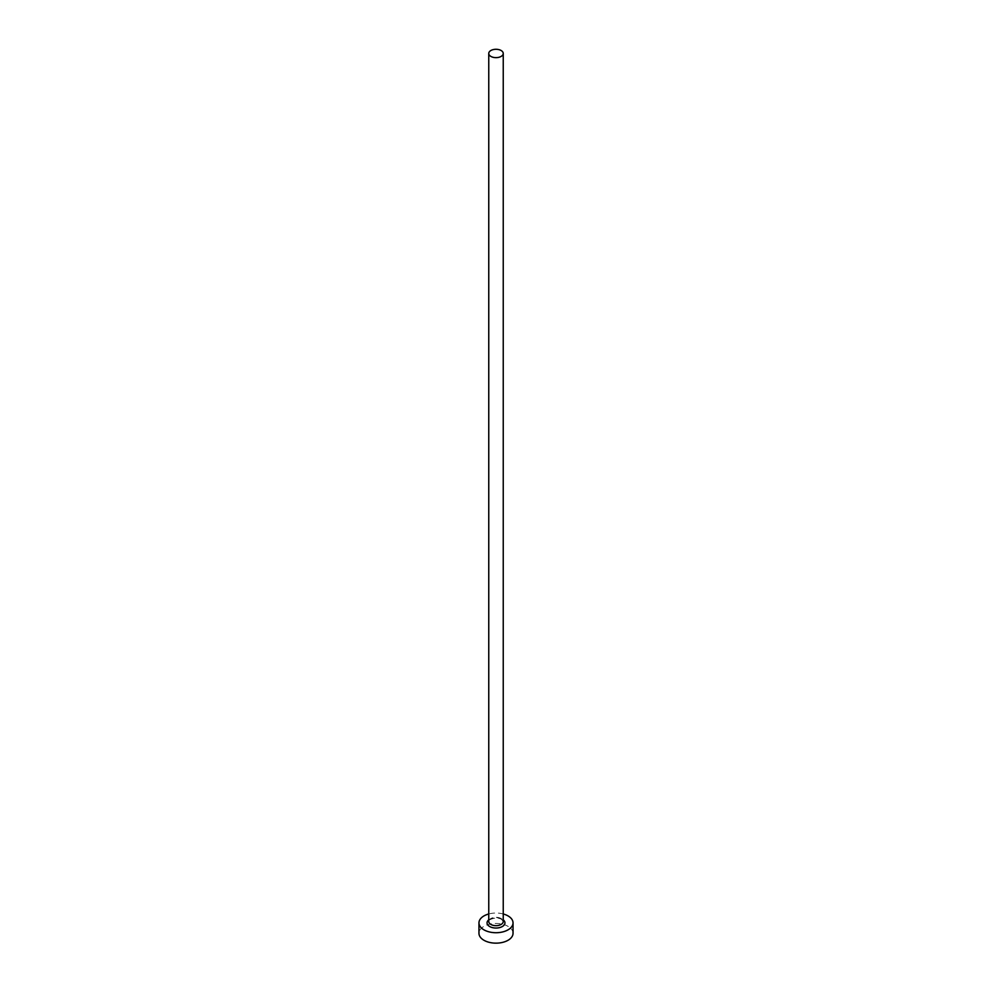 <?xml version="1.0" encoding="UTF-8"?>
<svg xmlns="http://www.w3.org/2000/svg" width="992" height="992" viewBox="0 0 992 992"><rect width="100%" height="100%" fill="white"/><g stroke="black" fill="none" stroke-linecap="round" stroke-linejoin="round"><path stroke-width="0.74" stroke-dasharray="4.96 3.72" d="M513.038 933.311A17.038 9.833 0 0 0 508.053 926.354A17.038 9.833 0 0 0 489.478 924.222A17.038 9.833 0 0 0 478.962 933.311M503.242 913.979A17.038 9.833 0 0 0 488.758 913.979M488.758 919.844A8.94 5.158 180 0 1 502.324 919.224A8.94 5.158 180 0 1 503.242 919.844M501.121 918.53A7.242 4.179 0 0 0 493.235 917.625A7.242 4.179 0 0 0 488.758 921.494C486.241 921.196 494.934 915.74 501.468 919.311L503.242 921.494A7.242 4.179 0 0 0 501.121 918.53"/><path stroke-width="1.49" d="M490.879 56.42A7.242 4.179 0 0 0 498.765 57.325A7.242 4.179 0 0 0 503.242 53.456A7.242 4.179 0 0 0 501.121 50.505A7.242 4.179 0 0 0 493.235 49.6A7.242 4.179 0 0 0 488.758 53.456A7.242 4.179 0 0 0 490.879 56.42M488.758 913.979A17.038 9.833 0 0 0 478.962 922.882A17.038 9.833 0 0 0 483.947 929.839A17.038 9.833 0 0 0 502.522 931.972A17.038 9.833 0 0 0 513.038 922.882A17.038 9.833 0 0 0 508.053 915.926A17.038 9.833 0 0 0 503.242 913.979M478.962 922.882L478.962 933.311A17.038 9.833 0 0 0 483.947 940.267A17.038 9.833 0 0 0 502.522 942.4A17.038 9.833 0 0 0 513.038 933.311L513.038 922.882M503.242 919.844A8.94 5.158 180 0 1 501.803 926.813A8.94 5.158 180 0 1 489.676 926.528A8.94 5.158 180 0 1 488.758 919.844M488.758 53.456L488.758 921.494A7.242 4.179 0 0 0 490.879 924.445A7.242 4.179 0 0 0 498.765 925.35A7.242 4.179 0 0 0 503.242 921.494L503.242 53.456"/></g></svg>
